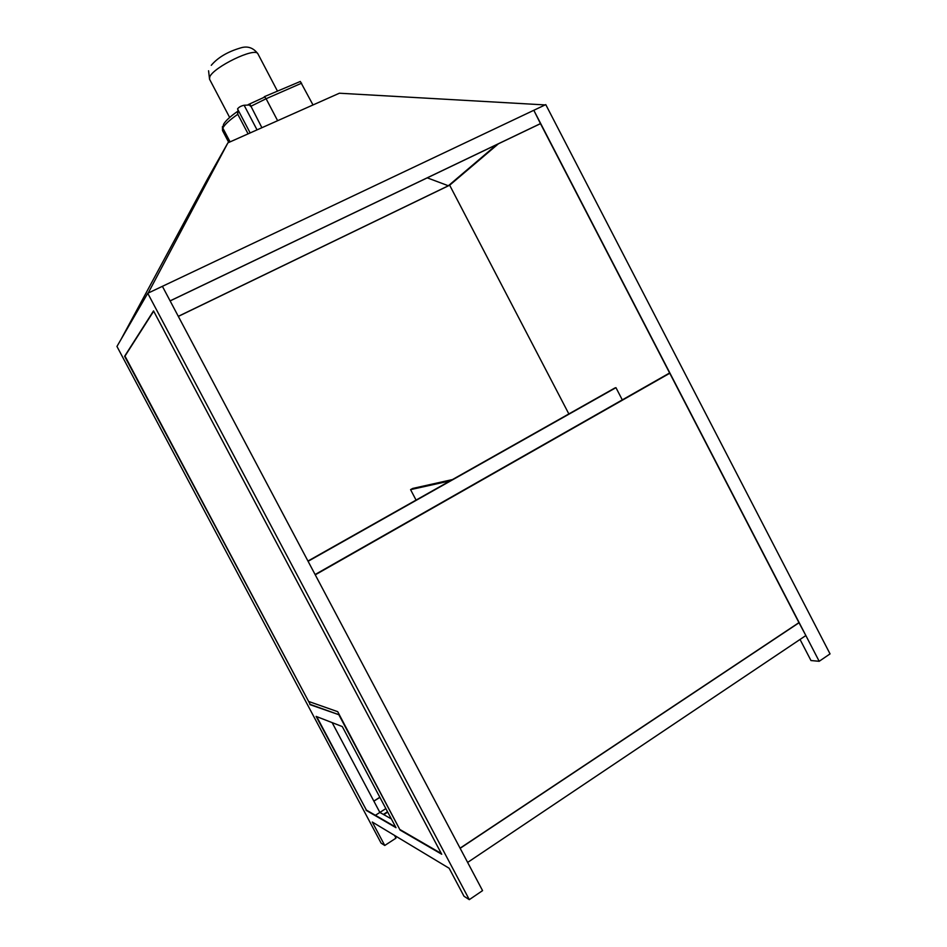 <?xml version="1.0" encoding="UTF-8"?>
<svg xmlns="http://www.w3.org/2000/svg" width="947" height="947" viewBox="0 0 947 947"><rect width="100%" height="100%" fill="white"/><g stroke="black" fill="none" stroke-linecap="round" stroke-linejoin="round"><path stroke-width="1.42" d="M496.808 144.56L448.357 185.766L427.263 177.847M178.296 316.334L448.357 185.766M148.182 293.073L227.907 142.843L207.677 178.746L120.896 339.618M227.907 142.843L339.369 93.22L545.117 104.928M310.19 704.39L339.428 714.902L337.712 711.682L308.615 701.443L337.712 711.682L400.108 830.081L441.728 854.253L153.532 310.9L124.613 356.273L310.19 704.39L124.98 356.096L153.674 311.161M498.442 143.778L449.659 185.21L178.332 316.405M568.851 413.934L449.659 185.21M315.102 574.533L669.624 372.976M315.256 574.829L669.766 373.248M622.297 399.883L615.952 387.666L614.804 388.021L307.964 561.05M308.095 561.299L615.952 387.666M410.572 489.635L450.133 480.875L452.453 479.573L412.714 488.439L410.572 489.635L416.064 500.087M469.31 899.65L147.744 293.274L116.955 346.436L381.108 843.138L384.754 845.47L372.278 822.02L449.162 868.269L464.006 896.253L469.31 899.65L482.568 890.618L162.399 286.325L545.768 104.62L830.046 653.892L819.191 661.29L533.812 110.29L540.488 123.655L170.129 300.909M460.088 848.169L798.948 622.641L540.488 123.655M800.037 639.45L810.975 660.544L819.191 661.29M441.349 853.543L400.474 829.832M375.403 815.296L379.865 812.431L332.148 722.632M395.657 827.039L366.382 810.076L316.689 716.619M366.039 810.289L396 827.69L342.281 726.562L316.12 716.394L366.382 810.076M339.428 714.902L309.847 704.604M339.05 715.127L400.108 830.081M391.336 818.918L379.865 812.431L383.381 814.42L387.524 811.745M384.754 845.47L395.988 838.142L394.532 835.408M147.744 293.274L162.399 286.325L170.105 300.862L540.666 123.512M379.877 797.35L373.887 801.174L379.865 812.431L385.855 808.596M379.83 797.267L373.84 801.079M387.714 812.1L383.772 814.633M798.948 622.641L805.861 635.544L467.64 862.421L460.159 848.311L799.185 622.653M313.007 104.963L300.329 81.466L264.284 96.712M237.768 109.059L237.543 108.929C238.81 107.153 241 105.934 244.113 105.247L249.333 105.01L250.683 106.384L266.107 98.737L264.84 96.996L249.748 103.898L261.893 127.715M248.09 133.858L237.78 114.244L237.993 109.793M230.085 141.872L222.817 128.07C224.569 124.625 229.565 120.02 237.804 114.279L237.342 111.616M277.637 120.707L266.107 98.737L301.608 83.182M257.039 129.869L244.113 105.247M228.772 142.452L222.521 130.568L223.551 124.317C225.433 120.944 230.038 116.682 237.354 111.533M211.276 65.307C217.763 57.613 227.446 51.848 240.313 48.013C247.416 45.681 253.287 47.622 257.927 53.849C255.288 46.699 213.312 67.296 209.737 76.92L209.559 79.24L229.648 117.452M250.162 132.935L237.543 108.929M248.185 104.632L249.665 103.945M222.521 130.579L222.45 126.543M257.927 53.849L277.388 90.971M209.559 79.24L208.565 70.765"/></g></svg>
